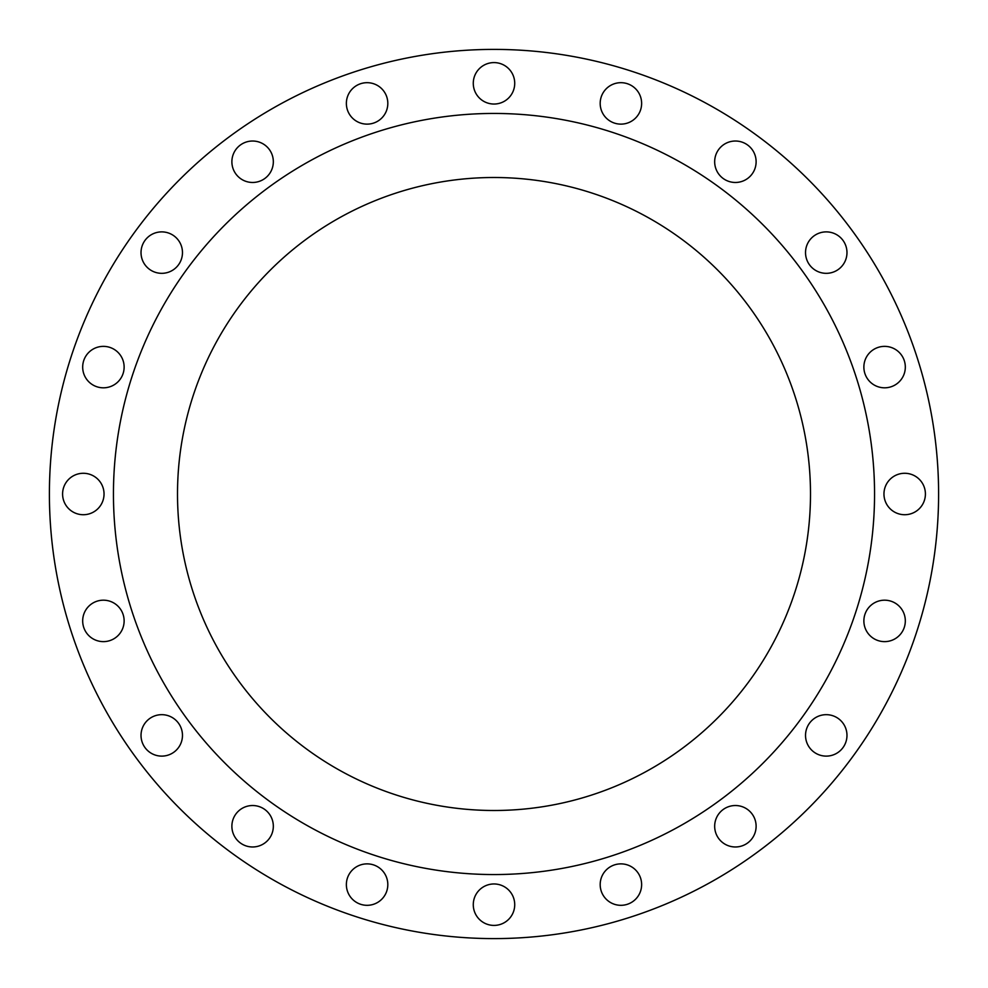 <?xml version="1.0" encoding="UTF-8"?>
<svg xmlns="http://www.w3.org/2000/svg" width="988" height="988" viewBox="0 0 988 988"><rect width="100%" height="100%" fill="white"/><g stroke="black" fill="none" stroke-linecap="round" stroke-linejoin="round"><path stroke-width="1.48" d="M141.025 252.607A20.723 20.723 0 0 0 161.748 273.33A20.723 20.723 0 0 0 182.471 252.607A20.723 20.723 0 0 0 161.748 231.884A20.723 20.723 0 0 0 141.025 252.607M231.884 161.748A20.723 20.723 0 0 0 252.607 182.471A20.723 20.723 0 0 0 273.33 161.748A20.723 20.723 0 0 0 252.607 141.025A20.723 20.723 0 0 0 231.884 161.748M346.368 103.407A20.723 20.723 0 0 0 367.091 124.13A20.723 20.723 0 0 0 387.815 103.407A20.723 20.723 0 0 0 367.091 82.683A20.723 20.723 0 0 0 346.368 103.407M473.277 83.313A20.723 20.723 0 0 0 494 104.036A20.723 20.723 0 0 0 514.723 83.313A20.723 20.723 0 0 0 494 62.59A20.723 20.723 0 0 0 473.277 83.313M600.185 103.407A20.723 20.723 0 0 0 620.909 124.13A20.723 20.723 0 0 0 641.632 103.407A20.723 20.723 0 0 0 620.909 82.683A20.723 20.723 0 0 0 600.185 103.407M714.67 161.748A20.723 20.723 0 0 0 735.393 182.471A20.723 20.723 0 0 0 756.116 161.748A20.723 20.723 0 0 0 735.393 141.025A20.723 20.723 0 0 0 714.67 161.748M805.529 252.607A20.723 20.723 0 0 0 826.252 273.33A20.723 20.723 0 0 0 846.975 252.607A20.723 20.723 0 0 0 826.252 231.884A20.723 20.723 0 0 0 805.529 252.607M863.87 367.091A20.723 20.723 0 0 0 884.593 387.815A20.723 20.723 0 0 0 905.317 367.091A20.723 20.723 0 0 0 884.593 346.368A20.723 20.723 0 0 0 863.87 367.091M883.964 494A20.723 20.723 0 0 0 904.687 514.723A20.723 20.723 0 0 0 925.41 494A20.723 20.723 0 0 0 904.687 473.277A20.723 20.723 0 0 0 883.964 494M863.87 620.909A20.723 20.723 0 0 0 884.593 641.632A20.723 20.723 0 0 0 905.317 620.909A20.723 20.723 0 0 0 884.593 600.185A20.723 20.723 0 0 0 863.87 620.909M805.529 735.393A20.723 20.723 0 0 0 826.252 756.116A20.723 20.723 0 0 0 846.975 735.393A20.723 20.723 0 0 0 826.252 714.67A20.723 20.723 0 0 0 805.529 735.393M714.67 826.252A20.723 20.723 0 0 0 735.393 846.975A20.723 20.723 0 0 0 756.116 826.252A20.723 20.723 0 0 0 735.393 805.529A20.723 20.723 0 0 0 714.67 826.252M600.185 884.593A20.723 20.723 0 0 0 620.909 905.317A20.723 20.723 0 0 0 641.632 884.593A20.723 20.723 0 0 0 620.909 863.87A20.723 20.723 0 0 0 600.185 884.593M473.277 904.687A20.723 20.723 0 0 0 494 925.41A20.723 20.723 0 0 0 514.723 904.687A20.723 20.723 0 0 0 494 883.964A20.723 20.723 0 0 0 473.277 904.687M346.368 884.593A20.723 20.723 0 0 0 367.091 905.317A20.723 20.723 0 0 0 387.815 884.593A20.723 20.723 0 0 0 367.091 863.87A20.723 20.723 0 0 0 346.368 884.593M231.884 826.252A20.723 20.723 0 0 0 252.607 846.975A20.723 20.723 0 0 0 273.33 826.252A20.723 20.723 0 0 0 252.607 805.529A20.723 20.723 0 0 0 231.884 826.252M141.025 735.393A20.723 20.723 0 0 0 161.748 756.116A20.723 20.723 0 0 0 182.471 735.393A20.723 20.723 0 0 0 161.748 714.67A20.723 20.723 0 0 0 141.025 735.393M82.683 620.909A20.723 20.723 0 0 0 103.407 641.632A20.723 20.723 0 0 0 124.13 620.909A20.723 20.723 0 0 0 103.407 600.185A20.723 20.723 0 0 0 82.683 620.909M82.683 367.091A20.723 20.723 0 0 0 103.407 387.815A20.723 20.723 0 0 0 124.13 367.091A20.723 20.723 0 0 0 103.407 346.368A20.723 20.723 0 0 0 82.683 367.091M62.59 494A20.723 20.723 0 0 0 83.313 514.723A20.723 20.723 0 0 0 104.036 494A20.723 20.723 0 0 0 83.313 473.277A20.723 20.723 0 0 0 62.59 494M938.6 494A444.6 444.6 0 0 0 494 49.4A444.6 444.6 0 0 0 49.4 494A444.6 444.6 0 0 0 494 938.6A444.6 444.6 0 0 0 938.6 494M874.553 494A380.553 380.553 0 0 0 494 113.447A380.553 380.553 0 0 0 113.447 494A380.553 380.553 0 0 0 494 874.553A380.553 380.553 0 0 0 874.553 494M177.507 494A316.493 316.493 0 0 0 494 810.493A316.493 316.493 0 0 0 810.493 494A316.493 316.493 0 0 0 494 177.507A316.493 316.493 0 0 0 177.507 494"/></g></svg>
